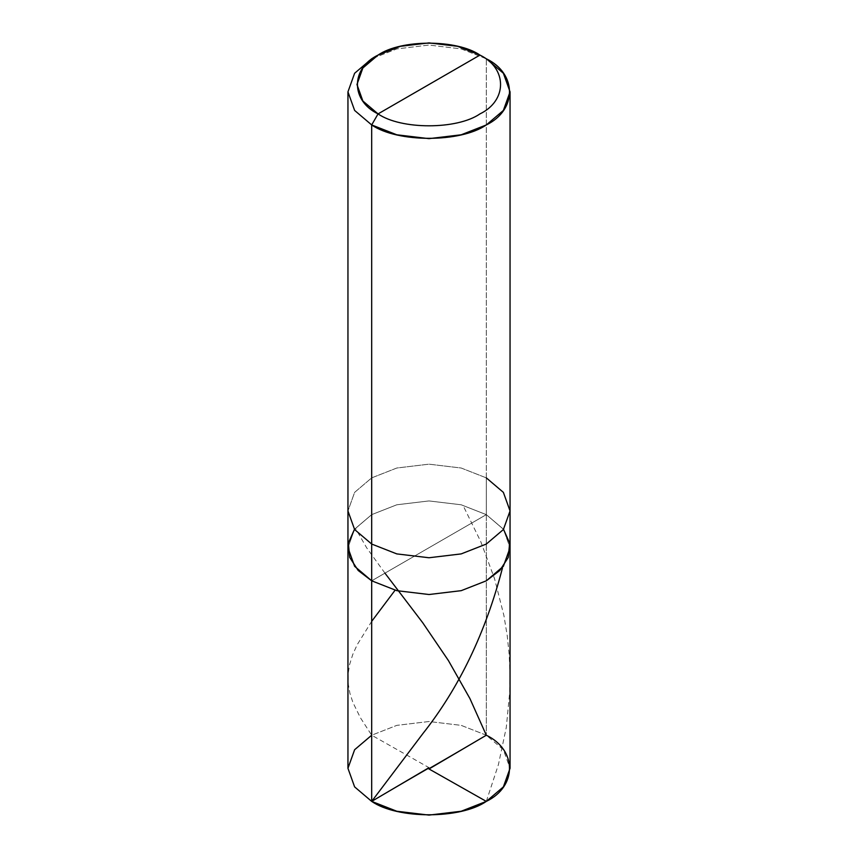 <?xml version="1.0" encoding="UTF-8"?>
<svg xmlns="http://www.w3.org/2000/svg" width="858" height="858" viewBox="0 0 858 858"><rect width="100%" height="100%" fill="white"/><g stroke="black" fill="none" stroke-linecap="round" stroke-linejoin="round"><path stroke-width="0.64" stroke-dasharray="4.29 3.22" d="M347.951 768.307L354.622 749.72L371.686 735.22L396.814 725.364L429 721.514L461.186 725.364L486.314 735.22L486.314 514.639L503.378 529.139L510.049 547.726L503.378 529.139L486.314 514.639L461.186 504.783L429 500.933L396.814 504.783L371.686 514.639L354.472 529.343L371.686 514.639L396.814 504.783L429 500.933L461.186 504.783L486.314 514.639L371.686 580.812L486.314 514.639L486.314 735.22L371.686 801.393L486.314 735.22L503.378 749.72L510.049 768.307M486.314 514.639L503.528 529.343L486.314 514.639L461.186 504.783L429 500.933L396.814 504.783L371.686 514.639L354.622 529.139L347.951 547.726L354.622 529.139L371.686 514.639L396.814 504.783L429 500.933L461.186 504.783L486.314 514.639L371.686 580.812L486.314 514.639L486.314 477.874L486.314 514.639M486.314 735.22L461.186 725.364L429 721.514L396.814 725.364L371.686 735.22M486.314 477.874L461.186 468.018L429 464.167L396.814 468.018L371.686 477.874L354.622 492.374L347.951 510.96L354.622 492.374L371.686 477.874L396.814 468.018L429 464.167L461.186 468.018L486.314 477.874L486.314 58.762L486.314 477.874L503.378 492.374L510.049 510.96M486.314 58.762L461.186 48.906L429 45.056L396.814 48.906L371.686 58.762L396.814 48.906L429 45.056L461.186 48.906L486.314 58.762M429.568 767.974L371.686 735.22L360.392 717.728L352.874 702.391L349.946 693.457L348.219 683.837L348.091 674.281L349.56 664.682L352.777 654.44L357.153 644.787L371.686 621.353M486.314 801.393L498.423 764.596L506.295 727.402L509.781 691.473L510.006 672.897L509.159 654.332L507.25 635.875L503.914 615.54L494.573 578.775L480.78 541.677L463.309 505.963M384.952 573.155L366.645 547.779L355.577 528.539"/><path stroke-width="1.29" d="M486.314 477.874L503.378 492.374L510.049 510.96L503.378 529.547L486.314 544.047L461.186 553.903L429 557.754L396.814 553.903L371.686 544.047L371.686 580.812L354.622 566.312L347.951 547.726L354.622 566.312L371.686 580.812L396.814 590.669L429 594.519L461.186 590.669L486.314 580.812L499.817 570.473L508.29 557.421L509.641 543.06L503.528 529.343L509.641 543.06L508.29 557.421L499.817 570.473L486.314 580.812L461.186 590.669L429 594.519L396.814 590.669L371.686 580.812L371.686 544.047L396.814 553.903L429 557.754L461.186 553.903L486.314 544.047L503.378 529.547L510.049 510.96L510.049 768.307L503.378 786.893L486.314 801.393L461.186 811.25L429 815.1L396.814 811.25L371.686 801.393L371.686 580.812L358.183 570.473L349.71 557.421L348.359 543.06L354.472 529.343L348.359 543.06L349.71 557.421L358.183 570.473L371.686 580.812L396.814 590.669L429 594.519L461.186 590.669L486.314 580.812L503.378 566.312L510.049 547.726L503.378 566.312L486.314 580.812L461.186 590.669L429 594.519L396.814 590.669L371.686 580.812L371.686 801.393C397.479 819.24 460.521 819.24 486.314 801.393C517.224 786.507 517.224 750.106 486.314 735.22M371.686 735.22L354.622 749.72L347.951 768.307L354.622 786.893L371.686 801.393L354.622 786.893L347.951 768.307L347.951 510.96L354.622 529.547L371.686 544.047L371.686 124.936L396.814 134.792L429 138.642L461.186 134.792L486.314 124.936L503.378 110.435L510.049 91.849L503.378 73.262L486.314 58.762C517.224 73.649 517.224 110.038 486.314 124.936C460.521 142.782 397.479 142.782 371.686 124.936L378.056 113.9C350.579 100.665 350.579 68.318 378.056 55.084C400.986 39.221 457.014 39.221 479.944 55.084L378.056 113.9C400.986 129.773 457.014 129.773 479.944 113.9C507.421 100.665 507.421 68.318 479.944 55.084L486.314 58.762L479.944 55.084C507.421 68.318 507.421 100.665 479.944 113.9C457.014 129.773 400.986 129.773 378.056 113.9L479.944 55.084L457.614 46.321L429 42.9L400.386 46.321L378.056 55.084L362.88 67.975L356.96 84.492L362.88 101.019L378.056 113.9L371.686 124.936L371.686 544.047L354.622 529.547L347.951 510.96L347.951 91.849L354.622 110.435L371.686 124.936L354.622 110.435L347.951 91.849L354.622 73.262L371.686 58.762L354.622 73.262L347.951 91.849M371.686 621.353L394.691 590.744M428.421 767.985L371.686 801.393L422.897 733.579C459.03 687.944 485.542 632.807 502.423 568.157M428.432 768.639L486.314 801.393M429.579 768.639L486.314 735.22L469.937 698.594L448.402 660.553L422.672 622.672L384.952 573.155M510.049 510.96L510.049 91.849M486.314 58.762L479.944 55.084M371.686 58.762L378.056 55.084"/></g></svg>
